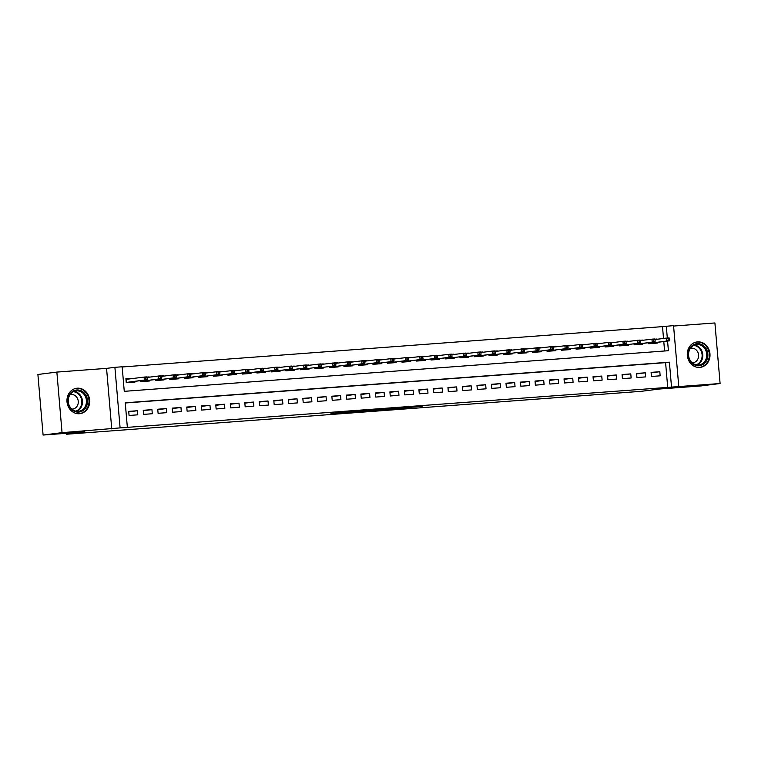 <?xml version="1.0" encoding="UTF-8"?>
<svg xmlns="http://www.w3.org/2000/svg" width="758" height="758" viewBox="0 0 758 758"><rect width="100%" height="100%" fill="white"/><g stroke="black" fill="none" stroke-linecap="round" stroke-linejoin="round"><path stroke-width="1.14" d="M391.062 409.282L422.424 406.222L391.062 409.282M79.419 413.735A12.82 11.351 82.8 0 0 79.922 413.679A12.82 11.351 82.8 0 0 89.615 399.826A12.82 11.351 82.8 0 0 77.231 388.191A12.82 11.351 82.8 0 0 76.719 388.248A12.82 11.351 82.8 0 0 67.036 402.091A12.82 11.351 82.8 0 0 79.419 413.735M699.738 367.412A12.82 11.351 82.8 0 0 700.24 367.365A12.82 11.351 82.8 0 0 709.933 353.512A12.82 11.351 82.8 0 0 697.55 341.877A12.82 11.351 82.8 0 0 697.038 341.934A12.82 11.351 82.8 0 0 687.354 355.777A12.82 11.351 82.8 0 0 699.738 367.412M330.952 413.527L358.259 411.016L330.952 413.527M43.092 435.045L37.9 374.48L56.859 372.083L62.052 432.657L43.092 435.045L84.811 431.927L66.609 434.23L641.221 391.317L659.422 389.025L701.141 385.917L720.1 383.52L120.096 427.891L114.903 367.327L122.161 366.787L124.265 391.336L668.404 350.708L667.571 341.053M62.052 432.657L120.096 427.891M369.317 410.893L402.555 407.709L369.317 410.893M364.655 411.281L346.984 412.579L362.741 410.656L380.573 409.339L364.645 411.196M720.1 383.52L714.908 322.955L673.587 326.044M134.905 381.359L134.971 382.089L126.264 382.733L125.913 378.64L130.783 378.479M146.863 377.077L149.127 376.906L146.948 377.181M161.378 375.996L163.643 375.826L161.463 376.101M175.884 374.907L178.149 374.746L175.97 375.021M190.4 373.827L192.665 373.656L190.485 373.931M204.906 372.746L207.171 372.576L204.992 372.851M219.422 371.657L221.687 371.496L219.507 371.771M233.928 370.577L236.193 370.406L234.014 370.681M248.444 369.497L250.699 369.326L248.52 369.601M262.95 368.407L265.215 368.246L263.035 368.511M277.456 367.327L279.721 367.156L277.542 367.431M291.972 366.247L294.237 366.076L292.057 366.351M306.478 365.157L308.743 364.986L306.564 365.261M320.994 364.077L323.259 363.906L321.079 364.181M335.5 362.997L337.765 362.826L335.586 363.101M350.016 361.907L352.271 361.737L350.101 362.011M364.522 360.827L366.787 360.656L364.607 360.931M379.028 359.747L381.293 359.576L379.114 359.851M393.544 358.657L395.809 358.487L393.629 358.761M408.05 357.577L410.315 357.406L408.136 357.681M422.566 356.497L424.831 356.326L422.651 356.601M437.072 355.407L439.337 355.237L437.158 355.511M451.588 354.327L453.853 354.157L451.673 354.431M466.094 353.247L468.359 353.076L466.179 353.351M480.61 352.157L482.865 351.987L480.686 352.262M495.116 351.077L497.381 350.907L495.201 351.181M509.622 349.988L511.887 349.826L509.708 350.101M524.138 348.907L526.403 348.737L524.223 349.012M538.644 347.827L540.909 347.657L538.73 347.931M553.16 346.738L555.425 346.577L553.245 346.851M567.666 345.657L569.931 345.487L567.751 345.762M582.182 344.577L584.437 344.407L582.267 344.682M596.688 343.488L598.953 343.327L596.773 343.601M611.194 342.408L613.459 342.237L611.28 342.512M625.71 341.327L627.975 341.157L625.795 341.432M640.216 340.238L642.481 340.077L640.302 340.351M651.444 376.47L660.152 375.816L659.801 371.733L651.094 372.377L651.444 376.47M636.938 377.55L645.636 376.906L645.285 372.813L636.587 373.457L636.938 377.55M622.422 378.64L631.13 377.986L630.779 373.893L622.072 374.547L622.422 378.64M607.916 379.72L616.624 379.066L616.273 374.983L607.565 375.627L607.916 379.72M593.4 380.8L602.108 380.156L601.757 376.063L593.05 376.717L593.4 380.8M578.894 381.89L587.602 381.236L587.251 377.143L578.543 377.797L578.894 381.89M564.378 382.97L573.086 382.326L572.735 378.233L564.028 378.877L564.378 382.97M549.872 384.05L558.58 383.406L558.229 379.313L549.522 379.966L549.872 384.05M535.366 385.14L544.064 384.486L543.713 380.393L535.015 381.047L535.366 385.14M520.85 386.22L529.558 385.576L529.207 381.482L520.5 382.127L520.85 386.22M506.344 387.3L515.052 386.656L514.691 382.563L505.993 383.216L506.344 387.3M491.828 388.39L500.536 387.736L500.185 383.643L491.478 384.297L491.828 388.39M477.322 389.47L486.03 388.826L485.679 384.732L476.971 385.377L477.322 389.47M462.806 390.56L471.514 389.906L471.163 385.813L462.456 386.466L462.806 390.56M448.3 391.64L457.008 390.986L456.657 386.893L447.95 387.546L448.3 391.64M433.784 392.72L442.492 392.076L442.141 387.982L433.434 388.627L433.784 392.72M419.278 393.809L427.986 393.156L427.635 389.062L418.928 389.716L419.278 393.809M404.772 394.89L413.47 394.236L413.119 390.143L404.421 390.796L404.772 394.89M390.256 395.97L398.964 395.325L398.613 391.232L389.906 391.877L390.256 395.97M375.75 397.059L384.458 396.406L384.107 392.312L375.399 392.966L375.75 397.059M361.234 398.139L369.942 397.486L369.591 393.393L360.884 394.046L361.234 398.139M346.728 399.22L355.436 398.575L355.085 394.482L346.378 395.126L346.728 399.22M332.212 400.309L340.92 399.656L340.569 395.562L331.862 396.216L332.212 400.309M317.706 401.389L326.414 400.736L326.063 396.642L317.356 397.296L317.706 401.389M303.2 402.47L311.898 401.825L311.547 397.732L302.849 398.376L303.2 402.47M288.684 403.559L297.392 402.905L297.041 398.812L288.334 399.466L288.684 403.559M274.178 404.639L282.886 403.986L282.526 399.892L273.827 400.546L274.178 404.639M259.662 405.719L268.37 405.075L268.019 400.982L259.312 401.626L259.662 405.719M245.156 406.809L253.864 406.155L253.513 402.062L244.806 402.716L245.156 406.809M230.64 407.889L239.348 407.236L238.997 403.152L230.29 403.796L230.64 407.889M216.134 408.969L224.842 408.325L224.491 404.232L215.784 404.876L216.134 408.969M201.619 410.059L210.326 409.405L209.975 405.312L201.268 405.966L201.619 410.059M187.112 411.139L195.82 410.485L195.469 406.402L186.762 407.046L187.112 411.139M172.606 412.219L181.304 411.575L180.954 407.482L172.256 408.126L172.606 412.219M158.09 413.309L166.798 412.655L166.447 408.562L157.74 409.216L158.09 413.309M143.584 414.389L152.292 413.735L151.941 409.652L143.234 410.296L143.584 414.389M667.694 387.205L665.59 362.646L125.259 402.991M137.425 410.732L128.718 411.386L129.068 415.469L137.776 414.825L137.425 410.732L128.756 411.821M663.515 338.456L662.501 326.632L122.18 366.976M664.595 350.992L663.781 341.536M657.015 339.271L654.732 339.158M657.281 342.351L657.347 343.08L648.64 343.734L648.554 342.711M642.775 343.44L642.831 344.16L634.124 344.814L634.039 343.791M628.259 344.52L628.325 345.25L619.618 345.894L619.532 344.871M613.753 345.601L613.809 346.33L605.102 346.984L605.017 345.961M599.237 346.69L599.303 347.41L590.596 348.064L590.51 347.041M584.731 347.77L584.788 348.5L576.089 349.144L575.995 348.121M570.215 348.851L570.281 349.58L561.574 350.234L561.489 349.211M555.709 349.94L555.775 350.67L547.068 351.314L546.973 350.291M541.203 351.02L541.259 351.75L532.552 352.394L532.467 351.38M526.687 352.1L526.753 352.83L518.046 353.484L517.96 352.461M512.181 353.19L512.237 353.92L503.53 354.564L503.445 353.541M497.665 354.27L497.731 355L489.024 355.654L488.938 354.63M483.159 355.35L483.216 356.08L474.517 356.734L474.423 355.71M468.643 356.44L468.709 357.17L460.002 357.814L459.916 356.791M454.137 357.52L454.203 358.25L445.496 358.904L445.401 357.88M439.631 358.6L439.687 359.33L430.98 359.984L430.895 358.96M425.115 359.69L425.181 360.42L416.474 361.064L416.388 360.041M410.609 360.77L410.665 361.5L401.958 362.153L401.873 361.13M396.093 361.86L396.159 362.58L387.452 363.234L387.366 362.21M381.587 362.94L381.644 363.669L372.936 364.314L372.851 363.29M367.071 364.02L367.137 364.75L358.43 365.403L358.344 364.38M352.565 365.11L352.622 365.83L343.924 366.484L343.829 365.46M338.049 366.19L338.115 366.919L329.408 367.564L329.323 366.54M323.543 367.27L323.609 368L314.902 368.653L314.807 367.63M309.037 368.36L309.093 369.08L300.386 369.733L300.301 368.71M294.521 369.44L294.587 370.169L285.88 370.814L285.794 369.79M280.015 370.52L280.072 371.249L271.364 371.903L271.279 370.88M265.499 371.609L265.565 372.33L256.858 372.983L256.772 371.96M250.993 372.69L251.05 373.419L242.352 374.064L242.257 373.04M236.477 373.77L236.543 374.499L227.836 375.153L227.751 374.13M221.971 374.859L222.037 375.58L213.33 376.233L213.235 375.21M207.465 375.94L207.521 376.669L198.814 377.313L198.729 376.29M192.949 377.02L193.015 377.749L184.308 378.403L184.222 377.38M178.443 378.109L178.5 378.829L169.792 379.483L169.707 378.46M163.927 379.19L163.993 379.919L155.286 380.563L155.201 379.54M149.421 380.27L149.478 380.999L140.77 381.653L140.685 380.63M66.524 433.292L66.609 434.23M111.748 428.943L106.556 368.379L56.859 372.083M106.556 368.379L114.903 367.327M662.501 326.632L673.549 325.618L678.742 386.182M671.493 386.722L669.39 362.172L125.25 402.801L127.353 427.351M667.315 338.021L666.301 326.158M665.59 362.646L669.39 362.172M656.996 338.987L654.817 339.262M659.801 371.733L651.131 372.822M645.285 372.813L636.625 373.902M630.779 373.893L622.11 374.992M616.273 374.983L607.603 376.072M601.757 376.063L593.088 377.152M587.251 377.143L578.581 378.242M572.735 378.233L564.066 379.322M558.229 379.313L549.559 380.402M543.713 380.393L535.053 381.492M529.207 381.482L520.538 382.572M514.691 382.563L506.031 383.652M500.185 383.643L491.516 384.742M485.679 384.732L477.009 385.822M471.163 385.813L462.494 386.902M456.657 386.893L447.987 387.992M442.141 387.982L433.472 389.072M427.635 389.062L418.966 390.152M413.119 390.143L404.459 391.242M398.613 391.232L389.944 392.322M384.107 392.312L375.437 393.402M369.591 393.393L360.922 394.492M355.085 394.482L346.415 395.572M340.569 395.562L331.9 396.652M326.063 396.642L317.394 397.742M311.547 397.732L302.887 398.822M297.041 398.812L288.372 399.902M282.526 399.892L273.865 400.991M268.019 400.982L259.35 402.072M253.513 402.062L244.843 403.152M238.997 403.152L230.328 404.241M224.491 404.232L215.822 405.322M209.975 405.312L201.306 406.411M195.469 406.402L186.8 407.491M180.954 407.482L172.293 408.571M166.447 408.562L157.778 409.661M151.941 409.652L143.271 410.741M386.277 409.614L399.684 407.965L386.277 409.614M359.538 411.509L370.444 410.514L359.538 411.509L359.491 410.997M653.491 343.365L653.453 342.834M669.693 340.096L669.551 338.456L668.101 338.57L668.243 340.209L669.693 340.096L669.342 340.835L666.727 341.024L666.481 338.077L655.026 339.527M648.744 342.682L648.791 343.289L651.615 343.507M668.243 340.209L666.727 341.024L648.611 343.45M669.342 340.835L651.406 343.09M668.101 338.57L666.481 338.077L669.087 337.888L669.551 338.456M697.085 343.677A11.095 9.816 -97.2 0 1 707.83 353.995A11.095 9.816 -97.2 0 1 698.98 365.773A11.095 9.816 -97.2 0 1 688.236 355.455A11.095 9.816 -97.2 0 1 697.085 343.677M698.535 365.005A10.271 9.096 82.8 0 0 698.942 364.958A10.271 9.096 82.8 0 0 706.702 353.863A10.271 9.096 82.8 0 0 696.773 344.539A10.271 9.096 82.8 0 0 696.365 344.577A10.271 9.096 82.8 0 0 688.605 355.682A10.271 9.096 82.8 0 0 698.535 365.005M692.168 362.769A7.315 6.471 82.8 0 0 692.746 362.75A7.315 6.471 82.8 0 0 693.03 362.722A7.315 6.471 82.8 0 0 698.563 354.82A7.315 6.471 82.8 0 0 691.495 348.187A7.315 6.471 82.8 0 0 691.201 348.216A7.315 6.471 82.8 0 0 690.358 348.386M698.592 367.431A12.734 11.275 82.8 0 0 699.122 367.412A12.734 11.275 82.8 0 0 699.625 367.355A12.734 11.275 82.8 0 0 709.251 353.598A12.734 11.275 82.8 0 0 696.943 342.038A12.734 11.275 82.8 0 0 696.441 342.085A12.734 11.275 82.8 0 0 695.418 342.275M85.72 394.88A11.095 9.816 -97.2 0 1 83.437 410.239A11.095 9.816 -97.2 0 1 69.708 407.198A11.095 9.816 -97.2 0 1 72.001 391.839A11.095 9.816 -97.2 0 1 85.72 394.88M69.916 406.79A10.271 9.096 82.8 0 0 78.624 411.281A10.271 9.096 82.8 0 0 84.754 395.382A10.271 9.096 82.8 0 0 76.056 390.901A10.271 9.096 82.8 0 0 69.916 406.79M71.849 409.083A7.315 6.471 82.8 0 0 72.711 409.045A7.315 6.471 82.8 0 0 77.079 397.723A7.315 6.471 82.8 0 0 70.882 394.53A7.315 6.471 82.8 0 0 70.039 394.7M78.273 413.754A12.734 11.275 82.8 0 0 79.306 413.679A12.734 11.275 82.8 0 0 86.914 393.971A12.734 11.275 82.8 0 0 76.122 388.399A12.734 11.275 82.8 0 0 75.099 388.589M638.985 344.454L638.937 343.924M655.177 341.185L655.045 339.546L653.585 339.65L653.728 341.289L655.177 341.185L654.827 341.915L652.221 342.114L651.965 339.167L639.079 340.74L639.221 342.37L640.671 342.265L640.065 340.058L626.004 341.687M634.228 343.772L634.285 344.369L637.108 344.596M653.728 341.289L652.221 342.114L634.105 344.53M654.827 341.915L636.891 344.179M653.585 339.65L651.965 339.167L654.58 338.968L655.045 339.546M624.478 345.534L624.431 345.004M619.722 344.852L619.769 345.459L622.593 345.676M640.671 342.265L640.32 343.004L619.589 345.61M639.221 342.37L637.705 343.194L637.459 340.247L639.079 340.74M640.32 343.004L622.384 345.26M609.963 346.614L609.915 346.084M626.155 343.346L626.023 341.706L624.573 341.82L624.706 343.459L626.155 343.346L625.814 344.085L623.199 344.274L622.943 341.327L611.498 342.777M605.206 345.932L605.263 346.539L608.087 346.757M624.706 343.459L623.199 344.274L605.083 346.7M625.814 344.085L607.869 346.349M624.573 341.82L622.943 341.327L625.558 341.138L626.023 341.706M595.456 347.704L595.409 347.173M611.649 344.435L611.507 342.796L610.057 342.9L610.199 344.539L611.649 344.435L611.299 345.165L608.693 345.364L608.437 342.417L596.982 343.857M590.7 347.022L590.747 347.619L593.571 347.846M610.199 344.539L608.693 345.364L590.567 347.78M611.299 345.165L593.362 347.429M610.057 342.9L608.437 342.417L611.052 342.218L611.507 342.796M580.941 348.784L580.893 348.254M597.143 345.515L597.001 343.876L595.551 343.99L595.684 345.62L597.143 345.515L596.792 346.254L594.177 346.444L593.921 343.497L582.476 344.947M576.184 348.102L576.241 348.708L579.065 348.926M595.684 345.62L594.177 346.444L576.061 348.87M596.792 346.254L578.847 348.509M595.551 343.99L593.921 343.497L596.537 343.308L597.001 343.876M566.434 349.874L566.387 349.334M582.627 346.596L582.485 344.966L581.035 345.07L581.178 346.709L582.627 346.596L582.277 347.335L579.671 347.534L579.415 344.587L566.529 346.15L566.671 347.789L568.121 347.685L567.515 345.468L553.454 347.107M561.678 349.182L561.725 349.789L564.549 350.006M581.178 346.709L579.671 347.534L561.555 349.95M582.277 347.335L564.34 349.599M581.035 345.07L579.415 344.587L582.03 344.388L582.485 344.966M551.919 350.954L551.881 350.423M547.162 350.272L547.219 350.869L550.043 351.096M568.121 347.685L567.77 348.415L547.039 351.03M566.671 347.789L565.155 348.614L564.909 345.667L566.529 346.15M567.77 348.415L549.834 350.679M537.413 352.034L537.365 351.504M553.605 348.765L553.463 347.126L552.014 347.24L552.156 348.87L553.605 348.765L553.255 349.504L550.649 349.694L550.393 346.747L537.507 348.32L537.649 349.959L539.099 349.845L538.493 347.638L522.992 349.4L523.134 351.039L524.583 350.935L523.986 348.718L509.926 350.357M532.656 351.352L532.713 351.958L535.536 352.176M552.156 348.87L550.649 349.694L532.533 352.119M553.255 349.504L535.319 351.759M552.014 347.24L550.393 346.747L553.008 346.558L553.463 347.126M522.906 353.124L522.859 352.584M518.15 352.432L518.197 353.038L521.021 353.256M539.099 349.845L538.749 350.584L518.017 353.2M537.649 349.959L536.133 350.783L535.887 347.837L537.507 348.32M538.749 350.584L520.812 352.849M508.391 354.204L508.343 353.673M503.634 353.522L503.691 354.128L506.515 354.346M524.583 350.935L524.242 351.665L503.511 354.28M523.134 351.039L521.627 351.864L521.371 348.917L522.992 349.4M524.242 351.665L506.297 353.929M493.884 355.284L493.837 354.753M510.077 352.015L509.935 350.376L508.485 350.49L508.627 352.119L510.077 352.015L509.727 352.754L507.111 352.944L506.865 349.997L495.41 351.447M489.128 354.602L489.175 355.208L491.999 355.426M508.627 352.119L507.111 352.944L488.995 355.369M509.727 352.754L491.79 355.009M508.485 350.49L506.865 349.997L509.471 349.808L509.935 350.376M479.369 356.374L479.321 355.834M495.571 353.095L495.429 351.466L493.979 351.57L494.112 353.209L495.571 353.095L495.22 353.834L492.605 354.033L492.349 351.087L480.904 352.527M474.612 355.682L474.669 356.288L477.493 356.506M494.112 353.209L492.605 354.033L474.489 356.45M495.22 353.834L477.275 356.099M493.979 351.57L492.349 351.087L494.965 350.888L495.429 351.466M464.862 357.454L464.815 356.923M481.055 354.185L480.913 352.546L479.463 352.65L479.606 354.289L481.055 354.185L480.705 354.915L478.099 355.114L477.843 352.167L464.957 353.74L465.099 355.369L466.549 355.265L465.943 353.057L451.882 354.697M460.106 356.772L460.153 357.378L462.977 357.596M479.606 354.289L478.099 355.114L459.983 357.53M480.705 354.915L462.768 357.179M479.463 352.65L477.843 352.167L480.458 351.968L480.913 352.546M450.347 358.534L450.309 358.003M445.59 357.852L445.647 358.458L448.471 358.676M466.549 355.265L466.198 356.004L445.467 358.619M465.099 355.369L463.583 356.194L463.327 353.247L464.957 353.74M466.198 356.004L448.262 358.259M435.841 359.624L435.793 359.084M452.033 356.345L451.891 354.716L450.441 354.82L450.584 356.459L452.033 356.345L451.683 357.084L449.077 357.283L448.821 354.337L435.935 355.9L436.077 357.539L437.527 357.435L436.921 355.218L421.42 356.99L421.562 358.619L423.011 358.515L422.414 356.307L406.913 358.07L407.055 359.709L408.505 359.595L407.899 357.388L393.838 359.027M431.084 358.932L431.131 359.538L433.964 359.756M450.584 356.459L449.077 357.283L430.961 359.699M451.683 357.084L433.747 359.349M450.441 354.82L448.821 354.337L451.436 354.138L451.891 354.716M421.325 360.704L421.287 360.173M416.578 360.022L416.625 360.628L419.449 360.846M437.527 357.435L437.176 358.164L416.445 360.78M436.077 357.539L434.561 358.363L434.315 355.417L435.935 355.9M437.176 358.164L419.24 360.429M406.819 361.784L406.771 361.253M402.062 361.102L402.119 361.708L404.943 361.926M423.011 358.515L422.661 359.254L401.939 361.869M421.562 358.619L420.055 359.444L419.799 356.497L421.42 356.99M422.661 359.254L404.725 361.509M392.312 362.874L392.265 362.333M387.556 362.182L387.603 362.788L390.427 363.006M408.505 359.595L408.155 360.334L387.423 362.949M407.055 359.709L405.539 360.533L405.293 357.587L406.913 358.07M408.155 360.334L390.218 362.599M377.797 363.954L377.749 363.423M393.989 360.685L393.857 359.046L392.407 359.15L392.54 360.789L393.989 360.685L393.648 361.414L391.033 361.613L390.777 358.667L379.332 360.107M373.04 363.272L373.097 363.878L375.921 364.096M392.54 360.789L391.033 361.613L372.917 364.029M393.648 361.414L375.703 363.679M392.407 359.15L390.777 358.667L393.393 358.468L393.857 359.046M363.29 365.034L363.243 364.503M379.483 361.765L379.341 360.126L377.891 360.24L378.034 361.879L379.483 361.765L379.133 362.504L376.527 362.694L376.271 359.747L364.816 361.196M358.534 364.352L358.581 364.958L361.405 365.176M378.034 361.879L376.527 362.694L358.401 365.119M379.133 362.504L361.196 364.759M377.891 360.24L376.271 359.747L378.886 359.557L379.341 360.126M348.775 366.123L348.727 365.593M364.977 362.845L364.835 361.215L363.385 361.32L363.518 362.959L364.977 362.845L364.626 363.584L362.011 363.783L361.756 360.836L350.31 362.277M344.018 365.432L344.075 366.038L346.899 366.256M363.518 362.959L362.011 363.783L343.895 366.199M364.626 363.584L346.681 365.849M363.385 361.32L361.756 360.836L364.371 360.637L364.835 361.215M334.269 367.204L334.221 366.673M350.461 363.935L350.319 362.296L348.87 362.4L349.012 364.039L350.461 363.935L350.111 364.664L347.505 364.863L347.249 361.917L334.363 363.489L334.505 365.129L335.955 365.015L335.349 362.807L319.848 364.57L319.99 366.209L321.439 366.095L320.842 363.887L306.772 365.527M329.512 366.521L329.559 367.128L332.383 367.346M349.012 364.039L347.505 364.863L329.389 367.279M350.111 364.664L332.175 366.929M348.87 362.4L347.249 361.917L349.864 361.718L350.319 362.296M319.753 368.284L319.715 367.753M314.996 367.602L315.053 368.208L317.877 368.426M335.955 365.015L335.604 365.754L314.873 368.369M334.505 365.129L332.989 365.943L332.743 362.997L334.363 363.489M335.604 365.754L317.668 368.009M305.247 369.373L305.199 368.843M300.49 368.691L300.547 369.288L303.371 369.516M321.439 366.095L321.089 366.834L300.367 369.449M319.99 366.209L318.483 367.033L318.227 364.086L319.848 364.57M321.089 366.834L303.153 369.099M290.74 370.454L290.693 369.923M306.933 367.185L306.791 365.546L305.341 365.65L305.483 367.289L306.933 367.185L306.583 367.914L303.967 368.113L303.721 365.166L292.266 366.607M285.984 369.771L286.031 370.378L288.855 370.596M305.483 367.289L303.967 368.113L285.851 370.529M306.583 367.914L288.646 370.179M305.341 365.65L303.721 365.166L306.327 364.968L306.791 365.546M276.225 371.534L276.177 371.003M292.417 368.265L292.285 366.626L290.826 366.739L290.968 368.379L292.417 368.265L292.076 369.004L289.461 369.193L289.205 366.247L277.76 367.696M271.468 370.851L271.525 371.458L274.349 371.676M290.968 368.379L289.461 369.193L271.345 371.619M292.076 369.004L274.131 371.259M290.826 366.739L289.205 366.247L291.821 366.057L292.285 366.626M261.718 372.623L261.671 372.093M277.911 369.354L277.769 367.715L276.319 367.82L276.462 369.459L277.911 369.354L277.561 370.084L274.946 370.283L274.699 367.336L263.244 368.776M256.962 371.941L257.009 372.538L259.833 372.765M276.462 369.459L274.946 370.283L256.829 372.699M277.561 370.084L259.624 372.349M276.319 367.82L274.699 367.336L277.305 367.137L277.769 367.715M247.203 373.703L247.155 373.173M263.405 370.435L263.263 368.795L261.813 368.909L261.946 370.539L263.405 370.435L263.054 371.174L260.439 371.363L260.184 368.416L248.738 369.857M242.446 373.021L242.503 373.628L245.327 373.846M261.946 370.539L260.439 371.363L242.323 373.779M263.054 371.174L245.109 373.429M261.813 368.909L260.184 368.416L262.799 368.227L263.263 368.795M232.697 374.784L232.649 374.253M248.889 371.515L248.747 369.876L247.298 369.989L247.44 371.628L248.889 371.515L248.539 372.254L245.933 372.443L245.677 369.497L232.791 371.069L232.933 372.709L234.383 372.604L233.777 370.387L218.276 372.159L218.418 373.789L219.867 373.685L219.27 371.477L205.2 373.107M227.94 374.101L227.987 374.708L230.811 374.926M247.44 371.628L245.933 372.443L227.817 374.869M248.539 372.254L230.603 374.509M247.298 369.989L245.677 369.497L248.292 369.307L248.747 369.876M218.181 375.873L218.143 375.343M213.424 375.191L213.481 375.788L216.305 376.015M234.383 372.604L234.032 373.334L213.301 375.949M232.933 372.709L231.417 373.533L231.162 370.586L232.791 371.069M234.032 373.334L216.096 375.598M203.675 376.953L203.627 376.423M198.918 376.271L198.966 376.878L201.799 377.096M219.867 373.685L219.517 374.424L198.795 377.029M218.418 373.789L216.911 374.613L216.655 371.666L218.276 372.159M219.517 374.424L201.581 376.679M189.159 378.034L189.121 377.503M205.361 374.765L205.219 373.125L203.769 373.239L203.911 374.878L205.361 374.765L205.011 375.504L202.395 375.693L202.149 372.746L190.694 374.196M184.412 377.351L184.459 377.958L187.283 378.176M203.911 374.878L202.395 375.693L184.279 378.119M205.011 375.504L187.074 377.768M203.769 373.239L202.149 372.746L204.755 372.557L205.219 373.125M174.653 379.123L174.605 378.593M190.845 375.854L190.713 374.215L189.254 374.319L189.396 375.959L190.845 375.854L190.495 376.584L187.889 376.783L187.633 373.836L176.188 375.276M169.896 378.441L169.953 379.038L172.777 379.265M189.396 375.959L187.889 376.783L169.773 379.199M190.495 376.584L172.559 378.848M189.254 374.319L187.633 373.836L190.249 373.637L190.713 374.215M160.146 380.203L160.099 379.673M176.339 376.934L176.197 375.295L174.747 375.409L174.89 377.039L176.339 376.934L175.989 377.674L173.374 377.863L173.127 374.916L161.672 376.366M155.39 379.521L155.437 380.128L158.261 380.345M174.89 377.039L173.374 377.863L155.257 380.289M175.989 377.674L158.052 379.929M174.747 375.409L173.127 374.916L175.733 374.727L176.197 375.295M145.631 381.293L145.583 380.753M161.824 378.015L161.691 376.375L160.241 376.489L160.374 378.128L161.824 378.015L161.482 378.754L158.867 378.943L158.612 376.006L147.166 377.446M140.874 380.601L140.931 381.208L143.755 381.426M160.374 378.128L158.867 378.943L140.751 381.369M161.482 378.754L143.537 381.018M160.241 376.489L158.612 376.006L161.227 375.807L161.691 376.375M131.125 382.373L131.077 381.843M130.812 378.763L129.002 378.991M125.923 378.801L128.822 379.009M147.317 379.104L147.175 377.465L145.726 377.569L145.868 379.208L147.317 379.104L146.967 379.834L144.361 380.033L144.105 377.086L126.169 379.351L126.415 382.288L129.239 382.515M145.868 379.208L144.361 380.033L126.235 382.449M146.967 379.834L129.031 382.098M145.726 377.569L144.105 377.086L146.72 376.887L147.175 377.465M408.799 407.434L408.837 407.946M381.994 409.301L382.041 409.813M694.423 345.079A10.271 9.096 -97.2 0 1 702.723 354.128A10.271 9.096 -97.2 0 1 696.934 364.968M696.109 364.816A9.93 8.793 82.8 0 0 702.05 354.213A9.93 8.793 82.8 0 0 693.665 345.421M74.104 391.393A10.271 9.096 -97.2 0 1 80.803 395.884A10.271 9.096 -97.2 0 1 76.615 411.281M75.791 411.13A9.93 8.793 82.8 0 0 80.177 396.121A9.93 8.793 82.8 0 0 73.346 391.734M381.407 409.367L381.454 409.907M358.998 411.054L359.046 411.594M696.441 342.085L695.778 342.171M699.625 367.355L698.961 367.44M76.122 388.399L75.459 388.484M79.306 413.679L78.642 413.764"/></g></svg>
